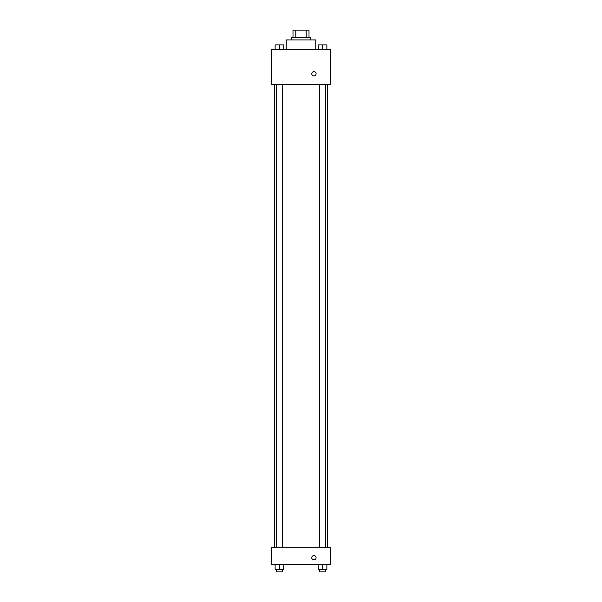 <?xml version="1.0" encoding="UTF-8"?>
<svg xmlns="http://www.w3.org/2000/svg" width="602" height="602" viewBox="0 0 602 602"><rect width="100%" height="100%" fill="white"/><g stroke="black" fill="none" stroke-linecap="round" stroke-linejoin="round"><path stroke-width="0.9" d="M295.815 37.49L295.815 30.1L292.993 30.1L292.993 37.49L292.993 30.1M295.815 30.1L309.007 30.1L309.007 37.49M306.185 37.49L306.185 30.1M291.15 39.95L291.15 37.49L310.85 37.49L310.85 39.95M315.779 49.8L315.779 39.95L286.221 39.95L286.221 49.8M271.449 49.8L330.551 49.8L330.551 84.28L271.449 84.28L271.449 49.8M311.776 73.813A2.152 2.152 0 0 1 315.004 71.947A2.152 2.152 0 0 1 315.004 75.679A2.152 2.152 0 0 1 311.776 73.813M271.449 547.271L330.551 547.271L330.551 564.51L271.449 564.51L271.449 547.271M313.928 559.89A2.152 2.152 0 0 1 312.062 556.662A2.152 2.152 0 0 1 315.794 556.662A2.152 2.152 0 0 1 313.928 559.89M318.262 564.51L318.262 569.439L326.886 569.439L326.886 564.51L326.886 569.439M322.574 569.439L322.574 564.51M325.652 569.439L325.652 571.9L319.496 571.9L319.496 569.439M275.114 564.51L275.114 569.439L283.738 569.439L283.738 564.51L283.738 569.439M279.426 569.439L279.426 564.51M282.504 569.439L282.504 571.9L276.348 571.9L276.348 569.439M318.262 49.8L318.262 44.879L326.886 44.879L326.886 49.8L326.886 44.879M322.574 49.8L322.574 44.879M325.652 44.879L319.496 44.879M275.114 49.8L275.114 44.879L283.738 44.879L283.738 49.8L283.738 44.879M279.426 49.8L279.426 44.879M282.504 44.879L276.348 44.879M327.496 547.271L327.496 84.28M274.504 547.271L274.504 84.28M319.496 84.28L319.496 547.271M325.652 84.28L325.652 547.271M282.504 547.271L282.504 84.28M276.348 547.271L276.348 84.28"/></g></svg>

